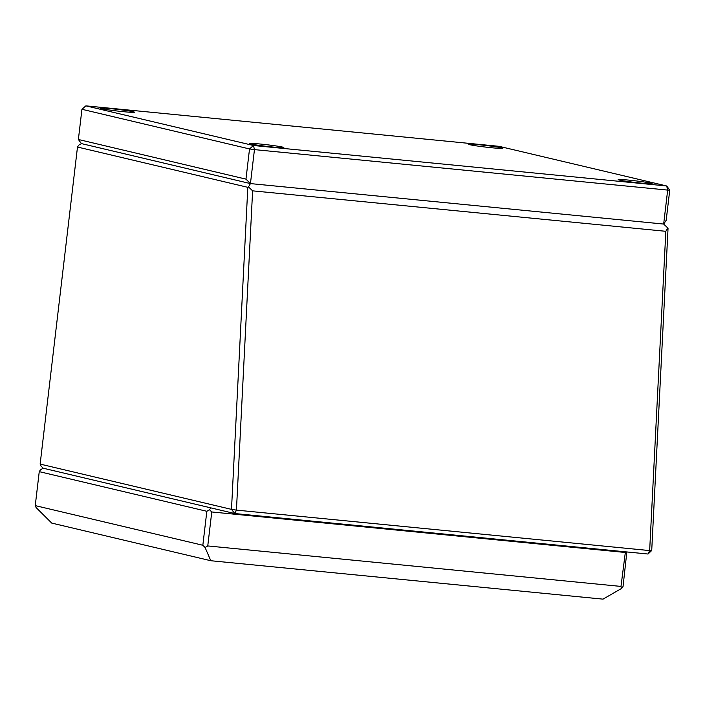 <?xml version="1.0" encoding="UTF-8"?>
<svg xmlns="http://www.w3.org/2000/svg" width="705" height="705" viewBox="0 0 705 705"><rect width="100%" height="100%" fill="white"/><g stroke="black" fill="none" stroke-linecap="round" stroke-linejoin="round"><path stroke-width="1.06" d="M248.486 186.913L250.442 183.591L81.436 143.6L78.757 145.151L77.488 147.037L247.816 187.327L248.486 186.913L252.61 190.844L665.837 231.311L649.658 550.587L651.72 550.526L668.04 228.49L667.794 227.988L665.837 231.311M669.75 190.094L666.19 220.295L663.669 224.058L250.442 183.591L245.966 179.132L78.378 139.484L81.436 143.6L250.442 183.591L254.452 149.619L249.526 148.94L253.474 145.503L254.452 149.619L667.67 190.086L666.692 185.979L669.75 190.094L667.67 190.086L663.669 224.058L667.794 227.988M247.816 187.327L231.496 509.371L236.439 510.112L252.61 190.844M40.141 464.093L40.96 465.987L43.199 468.217L234.827 513.548L231.496 509.371L40.141 464.093L77.488 147.037M236.439 510.112L234.827 513.548L648.045 554.024L649.658 550.587L236.439 510.112M651.72 550.526L648.045 554.024M85.887 105.856L499.105 146.332L666.692 185.979L253.474 145.503L85.887 105.856L81.939 109.284L249.526 148.94L245.966 179.132M78.378 139.484L81.939 109.284M250.442 183.591L663.669 224.058M492.143 147.794A17.123 0.82 -173.3 0 1 468.746 144.278A17.123 0.82 -173.3 0 1 485.851 145.477A17.123 0.82 -173.3 0 1 502.753 148.288A17.123 0.82 -173.3 0 1 492.143 147.794M123.842 111.725A17.123 0.82 -173.3 0 1 100.454 108.209A17.123 0.82 -173.3 0 1 117.55 109.398A17.123 0.82 -173.3 0 1 134.461 112.218A17.123 0.82 -173.3 0 1 123.842 111.725M641.515 183.133A17.123 0.82 -173.3 0 1 618.118 179.616A17.123 0.82 -173.3 0 1 635.214 180.815A17.123 0.82 -173.3 0 1 652.125 183.626A17.123 0.82 -173.3 0 1 641.515 183.133M273.214 147.063A17.123 0.82 -173.3 0 1 249.817 143.547A17.123 0.82 -173.3 0 1 266.922 144.745A17.123 0.82 -173.3 0 1 283.833 147.556A17.123 0.82 -173.3 0 1 273.214 147.063M625.414 551.803L620.982 586.419L621.801 588.305L623.061 586.428L626.842 551.945M620.982 586.419L207.763 545.943L211.764 511.971L624.983 552.447M211.764 511.971L209.526 509.75L210.786 507.864L43.199 468.217L40.511 469.759L39.251 471.645L206.838 511.292L202.837 545.265L205.076 547.494L207.763 545.943M209.526 509.75L206.838 511.292M202.837 545.265L35.25 505.617L39.251 471.645M205.076 547.494L210.804 560.731L51.738 523.092L36.07 507.512L35.25 505.617M210.804 560.731L603.013 599.144L621.801 588.305"/></g></svg>
